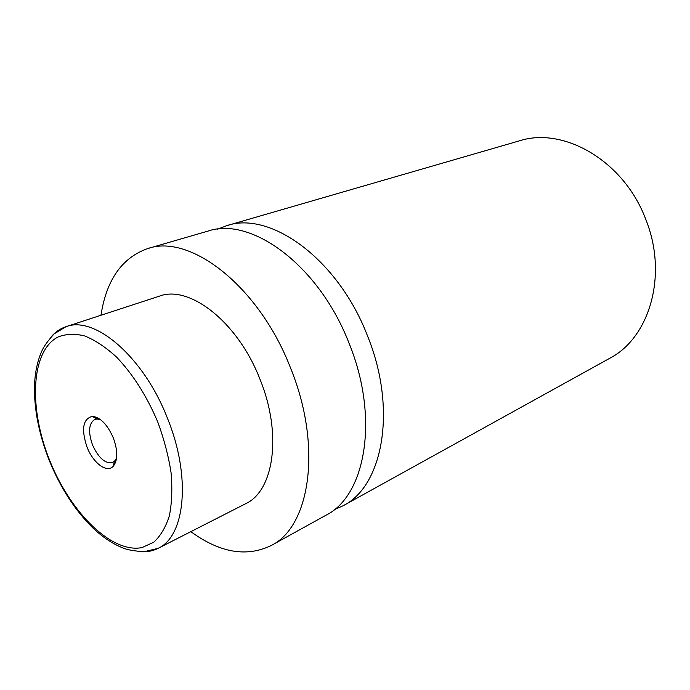 <?xml version="1.0" encoding="UTF-8"?>
<svg xmlns="http://www.w3.org/2000/svg" width="690" height="690" viewBox="0 0 690 690"><rect width="100%" height="100%" fill="white"/><g stroke="black" fill="none" stroke-linecap="round" stroke-linejoin="round"><path stroke-width="1.03" d="M217.531 229.192L226.743 225.665C270.308 210.476 338.1 259.061 367.485 335.84C397.397 409.161 382.985 486.148 343.077 505.77L334.081 509.798M113.255 437.753C107.269 424.35 100.274 417.217 92.27 416.355C82.852 418.951 81.11 429.223 87.052 447.18C93.098 462.938 106.683 473.254 113.074 466.457C117.947 460.523 118.007 450.958 113.255 437.753M100.809 419.856L97.049 419.011L94.78 419.442C88.743 423.375 87.992 431.888 92.546 445.007C98.601 458.125 105.311 463.956 112.66 462.498L114.566 461.196L116.619 457.936M50.844 337.194C55.071 332.149 60.116 328.647 65.99 326.689L159.312 296.183C189.379 284.496 237.947 322.04 259.983 379.259C282.408 433.993 273.921 491.039 245.537 503.769L158.053 548.36C152.525 551.129 146.487 552.233 139.923 551.672M100.973 315.252C106.433 279.821 122.061 257.577 147.858 248.529C190.19 233.453 259.052 286.229 290.576 368.072C322.523 446.283 310.19 526.643 271.213 545.514C246.589 557.408 219.8 552.785 190.845 531.645M147.858 248.529L207.871 231.133C251.186 215.961 319.272 265.538 349.157 343.517C379.56 418.002 365.605 495.808 325.887 515.275L271.213 545.514M226.743 225.665L519.182 140.907C563.497 126.313 623.864 160.787 645.711 219.23C668.325 274.922 649.557 337.928 609.52 358.403L343.077 505.77M167.342 417.968C191.441 476.721 185.231 536.415 158.053 548.36L144.081 551.715C134.576 551.094 127.607 549.878 123.174 548.067C112.918 544.031 102.81 537.32 92.84 527.928C75.038 510.367 60.548 487.959 49.361 460.722C38.916 434.234 33.965 409.032 34.5 385.123C35.087 372.022 37.545 360.62 41.883 350.925C43.858 346.449 47.912 340.791 54.053 333.943L65.99 326.689C94.573 315.304 143.511 356.609 167.342 417.968M49.758 460.584C70.475 512.592 111.72 553.682 142.045 547.575L153.758 542.219C160.529 536.027 165.721 527.246 169.343 515.879C171.896 503.191 172.466 488.796 171.068 472.693C168.489 455.969 164.022 438.995 157.682 421.78C146.625 395.819 132.911 374.247 116.541 357.066C105.743 347.199 95.134 340.17 84.732 335.961C74.701 333.486 65.679 333.882 57.667 337.151C30.601 351.719 28.704 408.704 49.758 460.584M97.049 419.011L92.27 416.355M98.187 418.088L96.557 418.744M116.024 461.041L114.411 461.739M114.566 461.196L113.074 466.457"/></g></svg>
